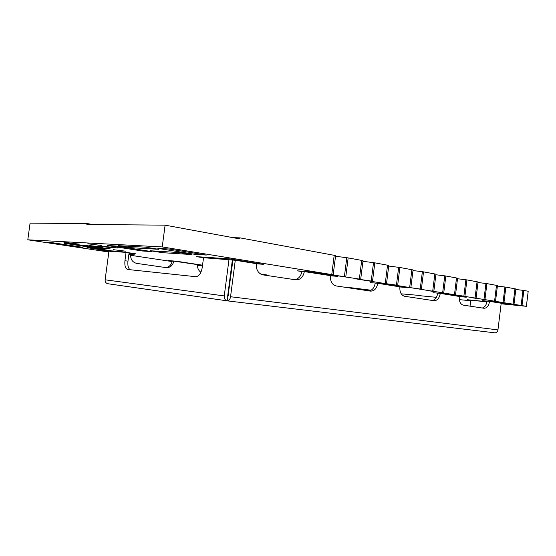 <?xml version="1.0" encoding="UTF-8"?>
<svg xmlns="http://www.w3.org/2000/svg" width="556" height="556" viewBox="0 0 556 556"><rect width="100%" height="100%" fill="white"/><g stroke="black" fill="none" stroke-linecap="round" stroke-linejoin="round"><path stroke-width="0.83" d="M125.802 251.194L113.445 249.686L125.802 251.194M78.681 244.077L63.877 242.242L78.681 244.077M111.276 247.712L97.793 246.009L111.276 247.712M101.255 245.446L87.827 243.813L101.255 245.446M110.429 250.603L94.152 248.122L86.986 247.663L103.089 250.11L110.429 250.603L94.152 248.122L86.986 247.663L103.089 250.11L110.429 250.603M179.039 252.549L191.486 254.544L162.498 252.674L150.419 250.77L179.039 252.549L191.486 254.544L162.498 252.674L150.419 250.77L179.039 252.549M83.059 247.344L51.18 242.52L44.397 242.131L75.908 246.885L83.059 247.344L51.18 242.52L44.397 242.131L75.908 246.885L83.059 247.344M151.496 251.569L116.225 246.03L107.343 245.53L142.211 250.978L151.496 251.569L116.225 246.03L107.343 245.53L142.211 250.978L151.496 251.569M206.325 255.065L168.906 248.998L157.834 248.372L194.829 254.328L206.325 255.065L168.906 248.998L157.834 248.372L194.829 254.328L206.325 255.065M432.992 292.692L445.759 293.888L432.992 292.692M466.262 297.217L445.759 293.888L466.262 297.217L459.263 296.543L466.262 297.217M301.873 271.571L297.37 270.848L309.699 271.828L337.909 276.401L330.438 275.783L337.909 276.401L309.699 271.828L297.37 270.848L301.873 271.571M361.254 289.252L371.102 290.225L352.219 287.876L361.254 289.252M343.497 287.021L352.219 287.876L343.497 287.021M360.983 289.662L370.887 290.343M202.05 265.108L176.287 261.202L168.531 260.59L176.287 261.202L202.05 265.108M203.517 257.769L196.344 256.629L230.108 258.922L263.363 264.315L256.274 263.794L263.363 264.315L230.108 258.922L196.344 256.629L203.517 257.769M232.846 260.66L232.276 260.618L232.846 260.66M260.514 273.976L266.699 274.914L260.514 273.976M467.471 299.753L486.945 301.679L467.471 299.753M482.622 300.678L495.34 301.929L482.622 300.678M513.334 304.848L495.34 301.929L513.334 304.848L501.151 303.639L513.334 304.848M370.553 282.636L383.216 283.748L370.553 282.636M407.117 287.626L383.216 283.748L407.117 287.626L399.868 286.965L407.117 287.626M104.577 248.727L71.62 243.681L64.1 243.25L96.668 248.219L104.577 248.727L71.62 243.681L64.1 243.25L96.668 248.219L104.577 248.727M158.849 249.31L145.596 247.184L118.046 245.662L130.862 247.684L158.849 249.31L145.596 247.184L118.046 245.662L130.862 247.684L158.849 249.31M135.483 253.779L120.325 251.465L98.231 249.964L108.9 251.576L98.231 249.964L120.325 251.465L135.483 253.779L129.013 253.327L135.483 253.779M134.684 254.898L128.922 254.022L134.684 254.898M97.244 246.933L82.649 245.12L97.244 246.933M117.816 248.025L104.542 246.405L117.816 248.025M102.318 247.163L89.12 245.502L102.318 247.163M110.137 248.789L97.647 247.26L110.137 248.789M108.837 252.021L27.8 239.81L162.234 246.92L331.758 274.574L329.242 274.518L359.35 279.07L356.674 278.994L526.379 306.314L501.13 303.798M172.145 261.563L130.57 255.294M202.44 265.99L197.54 265.386M197.964 265.448L202.447 265.949L197.964 265.448M231.032 270.181L231.602 270.272L231.032 270.181M418.126 295.326L401.21 293.832M436.384 297.335L418.098 295.514M470.696 300.761L459.284 299.621M162.234 246.92L165.104 225.159L239.872 238.927L240.011 237.864L232.95 237.655M240.011 237.864L334.198 255.315L331.758 274.574L333.176 274.803L331.154 274.761L345.769 276.853L329.242 274.518L331.758 274.574L334.198 255.315L335.615 255.579L333.176 274.803M335.532 256.246L348.167 257.901L345.769 276.853L348.167 257.901L361.699 260.41L359.35 279.07L360.684 279.286L358.537 279.223L372.513 281.218L356.674 278.994L359.35 279.07L361.699 260.41L363.026 260.653L360.684 279.286M362.95 261.306L374.82 262.842L372.513 281.218L374.82 262.842L387.546 265.198L385.28 283.303L386.531 283.504L384.265 283.421L397.665 285.318L382.458 283.199L385.28 283.303L387.546 265.198L388.797 265.427L386.531 283.504M388.72 266.06L399.896 267.485L397.665 285.318L399.896 267.485L411.885 269.709L409.696 287.285L410.877 287.473L408.507 287.376L421.378 289.19L406.742 287.16L409.696 287.285L411.885 269.709L413.059 269.924L410.877 287.473M412.983 270.536L423.526 271.863L421.378 289.19L423.526 271.863L434.841 273.962L432.721 291.038L433.84 291.219L431.373 291.101L443.757 292.838L429.649 290.892L432.721 291.038L434.841 273.962L435.953 274.164L433.84 291.219M435.876 274.754L445.836 275.998L443.757 292.838L445.836 275.998L456.525 277.979L454.481 294.59L455.538 294.756L452.98 294.624L464.913 296.285L451.291 294.423L454.481 294.59L456.525 277.979L457.581 278.174L455.538 294.756M457.512 278.737L466.929 279.904L464.913 296.285L466.929 279.904L477.048 281.781L475.074 297.946L476.068 298.106L473.427 297.96L484.957 299.559L471.78 297.759L475.074 297.946L477.048 281.781L478.049 281.961L476.068 298.106M477.979 282.511L486.903 283.609L484.957 299.559L486.903 283.609L496.501 285.381L494.583 301.13L495.535 301.282L492.818 301.123L503.958 302.659L491.198 300.928L494.583 301.13L496.501 285.381L497.446 285.562L495.535 301.282M497.384 286.083L505.849 287.118L503.958 302.659L505.849 287.118L514.96 288.8L513.098 304.146L514.001 304.292L511.221 304.118L522.008 305.598L509.637 303.93L513.098 304.146L514.96 288.8L515.857 288.967L514.001 304.292M515.801 289.467L523.842 290.447L522.008 305.598L523.842 290.447L528.2 291.254L526.379 306.314M27.8 239.81L30.066 223.158L86.986 223.519L92.859 224.534M165.104 225.159L86.854 224.485L86.986 223.519M231.025 270.237L231.595 270.327M228.989 259.478L224.256 295.924C224.11 298.496 225.041 300.129 227.056 300.817L227.932 296.793L227.633 296.341L232.352 260.02L203.524 257.72L202.245 267.485C201.175 273.26 199.048 276.332 195.858 276.707L127.741 269.479C125.427 268.715 124.495 265.796 124.94 260.715L126.052 252.375L129.082 252.834L127.97 261.16C127.532 265.643 128.283 268.506 130.215 269.743M126.052 252.375L108.948 251.194L105.126 279.8C105.021 281.822 105.855 283.115 107.635 283.692L107.822 283.713M470.035 306.161L470.758 300.24L486.917 301.839M369.024 290.899C372.353 290.253 374.424 287.647 375.244 283.067L377.767 283.289C376.746 288.543 374.313 291.149 370.477 291.122L335.984 285.909C332.001 284.679 330.16 281.26 330.452 275.644L301.922 271.231C301.005 276.2 298.579 279.015 294.652 279.661M165.591 267.547C169.226 267.158 171.443 264.941 172.256 260.903L197.602 264.628C197.324 268.048 198.429 270.577 200.924 272.231M173.813 261.028C172.819 265.546 170.275 267.749 166.181 267.631L136.561 263.363C132.411 262.217 130.438 259.263 130.639 254.488L128.895 254.224M377.767 283.289L399.882 286.868C399.59 292.046 401.147 295.18 404.539 296.265L433.972 300.713C437.259 300.699 439.358 298.259 440.276 293.394L459.27 296.466C458.985 301.276 460.305 304.167 463.224 305.126L483.984 308.267C486.868 308.226 488.731 305.925 489.565 301.366L487.028 301.116C486.361 305.091 484.762 307.392 482.247 308.003M262.335 274.747L260.959 274.226M440.276 293.394L437.732 293.158C436.995 297.397 435.202 299.837 432.339 300.462M489.565 301.366L501.199 303.242L497.954 329.903C497.578 331.793 496.577 332.766 494.951 332.842L494.868 332.835M494.777 332.829L227.55 300.893C229.072 300.706 230.073 299.323 230.545 296.73L235.278 260.257L232.922 260.09L227.932 296.793M235.278 260.257L256.295 263.655C256.003 269.723 258.179 273.462 262.842 274.859L295.841 279.842C300.372 279.932 303.222 277.131 304.382 271.425M360.622 289.627L349.099 287.89M230.733 276.93L230.17 276.853M346.791 257.65L344.386 276.631M444.751 275.797L442.666 292.658M373.528 262.599L371.213 281.009M422.379 271.648L420.225 289.002M398.673 267.262L396.442 285.124M485.93 283.428L483.977 299.399M465.9 279.717L463.885 296.119M504.924 286.945L503.034 302.506M522.967 290.288L521.125 305.459M228.321 295.528L227.751 295.451M227.39 300.879L107.927 283.741M224.256 295.924L105.126 279.8M230.545 296.73L497.954 329.903M228.356 295.236L227.786 295.166M124.94 260.715L127.97 261.16M227.056 300.817L107.635 283.692M494.951 332.842L227.55 300.893"/></g></svg>
